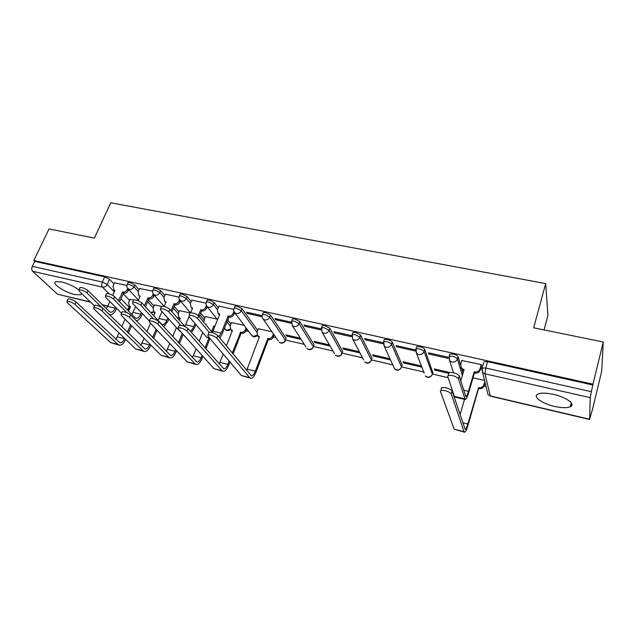 <?xml version="1.0" encoding="UTF-8"?>
<svg xmlns="http://www.w3.org/2000/svg" width="635" height="635" viewBox="0 0 635 635"><rect width="100%" height="100%" fill="white"/><g stroke="black" fill="none" stroke-linecap="round" stroke-linejoin="round"><path stroke-width="0.95" d="M139.113 289.711L134.763 284.909L129.913 282.456L128.135 282.416L127.897 282.948M164.846 295.561L160.599 290.647L155.742 288.179L153.868 288.139L153.622 288.711M191.206 301.577L187.071 296.529L182.213 294.037L180.229 293.997L179.975 294.608M218.218 307.753L214.201 302.554L209.336 300.045L207.232 300.006L206.97 300.657M257.731 330.446L242.006 308.737L237.141 306.205L234.918 306.165L234.648 306.856M285.456 340.273L286.075 338.193L270.526 315.071L265.652 312.523L263.303 312.483L263.025 313.214M313.388 346.694L314.023 344.638L299.776 321.564L294.902 319L292.41 318.968L292.124 319.738M342.011 353.274L342.67 351.25L329.787 328.231L324.922 325.652L322.27 325.612L321.977 326.43M371.8 358.743L372.039 358.021L360.601 335.082L355.735 332.47L352.909 332.438L352.615 333.304M401.939 365.625L402.145 364.974L392.232 342.106C391.533 341.011 389.914 340.138 387.366 339.479L384.373 339.447L384.072 340.36M432.848 372.681L424.72 349.321C424.085 348.234 422.473 347.353 419.87 346.678L416.679 346.647L416.369 347.623M460.518 365.014L458.105 356.735C457.541 355.648 455.93 354.767 453.263 354.076L449.866 354.052L449.548 355.1M554.426 406.384C561.626 407.972 566.92 408.099 570.293 406.765C576.112 404.447 566.444 397.161 553.593 394.383C546.433 392.851 541.226 392.74 537.988 394.049C532.17 396.454 541.877 403.606 554.426 406.384M78.811 289.941C73.89 286.298 68.151 283.631 61.595 281.924L55.682 281.686C51.014 283.273 64.786 292.41 74.851 294.553L80.907 294.815L81.724 293.576M246.055 330.875L248.777 331.51M273.28 337.185L276.185 337.852M285.544 340.027L304.26 344.36M313.46 346.488L333.034 351.02M342.067 353.116L362.522 357.846M371.411 359.91L392.755 364.847M401.534 366.887L423.759 372.031M432.435 374.039L448.175 377.69M484.1 386.009L486.013 386.453M570.484 406.011L571.222 406.178M591.963 410.988L589.661 419.259L590.232 397.653L484.989 373.809L490.22 395.891L589.661 419.259M544.052 329.922L547.934 315.46L545.695 283.591L533.662 327.795L603.25 342.003L592.987 384.175L33.806 260.509L49.078 228.902L94.369 238.141L110.728 202.787L545.695 283.591M603.25 342.003L601.694 371.284L592.106 411.02M90.614 302.173L57.475 294.195L32.607 271.296C31.583 270.073 31.488 268.43 32.322 266.367L34.727 261.374L104.696 276.868L109.53 279.305L113.982 283.996M123.126 293.64L129.556 300.418M34.727 261.374L33.806 260.509M483.632 362.815L482.148 367.983L485.775 368.03L591.328 391.7L590.232 397.653M591.328 391.7L592.987 384.175M481.497 365.808L481.346 364.601L461.828 360.505M428.95 354.06L447.969 358.315L447.572 357.06L428.498 352.806L428.95 354.06L429.284 352.981M449.509 372.427L434.284 368.935L434.705 370.094L435.007 369.102M403.566 362.942L421.434 367.046L420.981 365.879L403.074 361.775L403.566 362.942L403.884 361.958M396.677 346.837L415.187 350.98L414.703 349.726L396.137 345.575L396.677 346.837L397.018 345.773M383.143 343.535L382.707 342.582L364.625 338.542L365.252 339.804L365.601 338.765M389.977 358.775L372.642 354.798L373.221 355.965L373.539 355.005M351.544 335.621L333.931 331.692L334.637 332.962L334.994 331.93M359.339 351.75L342.979 347.996L343.63 349.171L343.956 348.218M321.167 328.843L304.022 325.017L304.8 326.287L305.173 325.271M329.47 344.9L314.039 341.36L314.762 342.535L315.103 341.598M291.282 322.175L274.876 318.508L275.725 319.778L276.098 318.786M300.331 338.217L285.813 334.883L286.607 336.066L286.941 335.145M262.152 315.674L246.451 312.166L247.364 313.436L247.745 312.452M271.907 331.7L258.381 328.732M233.751 309.332L218.861 306.141M244.173 325.334L231.497 322.564M206.05 303.149L191.818 300.101M217.106 319.127L205.24 316.532M179.03 297.116L165.425 294.203M190.087 312.936L179.594 310.65M152.654 291.227L139.66 288.449M161.488 306.38L154.535 304.895M148.344 299.871L154.019 306.118M174.157 306.316L179.046 311.968M200.581 312.991L204.66 317.968M227.64 319.929L230.886 324.12M461.447 368.181L462.978 373.436M126.905 285.48L114.506 282.829M286.607 336.066L301.085 339.392M314.762 342.535L330.152 346.075M343.63 349.171L359.95 352.917M373.221 355.965L390.509 359.942M434.705 370.094L448.516 373.269M484.568 380.46L473.004 377.809M133.612 299.982L130.048 299.276M571.73 405.567L570.659 405.32M592.955 385.016L487.593 361.68L483.973 361.656M365.252 339.804L383.143 343.813M334.637 332.962L351.695 336.772M304.8 326.287L321.056 329.922M275.725 319.778L291.211 323.247M247.364 313.436L262.112 316.738M448.556 373.459L449.096 372.547C453.366 372.221 456.748 373.348 459.256 375.92L465.844 396.637C466.606 396.415 467.487 394.629 468.495 391.287L474.139 371.888L474.416 372.951L468.797 392.303C467.439 396.811 466.241 399.217 465.209 399.526L458.414 378.754C455.906 376.19 452.517 375.063 448.246 375.372L447.707 376.277L454.382 396.383L455.057 397.097L464.987 399.471M474.139 371.888L474.464 371.967C477.202 372.316 479.052 371.3 480.028 368.903L480.29 369.975C479.322 372.364 477.472 373.38 474.75 373.023L474.416 372.951M481.576 365.546L480.29 369.975M463.828 370.538L461.859 369.356L460.819 367.22M461.899 360.259L460.629 364.538L461.542 368.292L464.098 369.61L460.764 380.913M481.274 364.585L480.028 368.903M451.271 393.906C448.699 391.382 445.254 390.223 440.936 390.438L440.396 391.319L454.168 429.165L464.026 431.649L451.271 393.906L452.136 391.001L465.193 429.419C465.931 429.197 466.812 427.387 467.82 423.989L478.592 387.699C481.219 388.064 483.005 387.08 483.941 384.762L484.846 381.595M441.269 388.429L441.809 387.548C446.127 387.31 449.572 388.469 452.136 391.001M478.274 387.628L478.536 388.612L468.114 424.894C466.749 429.466 465.566 431.911 464.558 432.213L464.026 431.649M485.084 382.587L484.18 385.755C483.251 388.064 481.473 389.041 478.846 388.683L478.536 388.612M460.05 414.766L464.534 399.359M464.368 432.165L454.168 429.165M209.153 332.264L197.62 318.492C194.842 316.238 192.008 315.19 189.103 315.333L189.055 316.516L206.772 337.296L210.074 338.59M189.802 313.642L190.119 312.865C193.024 312.706 195.858 313.761 198.628 316.016L212.455 332.669M218.829 336.796L221.163 333.113L228.179 316.103C230.418 316.373 232.077 315.452 233.14 313.333L233.966 314.428C232.902 316.54 231.251 317.46 229.013 317.19L222.02 334.169L219.869 338.066M227.909 316.039L228.743 317.127M234.656 312.666L233.966 314.428M219.488 314.889L218.273 313.595M218.908 306.014L217.4 309.793L218.202 313.507L219.766 314.19L212.36 332.557M233.902 311.404L233.14 313.333M180.713 325.215L168.854 311.849C166.06 309.626 163.274 308.586 160.496 308.713L160.52 309.92L179.284 330.74L180.586 331.557M161.219 307.015L161.528 306.284C164.306 306.141 167.092 307.189 169.878 309.412L184.936 326.517M198.191 315.579L200.795 309.888C202.986 310.15 204.621 309.245 205.692 307.157L206.573 308.253C205.494 310.332 203.867 311.245 201.684 310.975L199.112 316.603M200.533 309.832L201.422 310.92M207.201 306.689L206.573 308.253M195.89 324.533L194.596 327.708L191.46 332.502M192.318 308.689L191.294 307.618M191.865 299.982L190.333 303.697L191.111 307.396L192.588 308.031L190.643 312.753M184.88 326.453L189.087 316.548M190.071 330.922C191.445 330.502 192.651 329.081 193.683 326.652L194.985 323.461M206.343 305.546L205.692 307.157M153.297 318.706L140.835 305.372C138.025 303.189 135.287 302.149 132.62 302.268L132.715 303.498L149.241 320.929M133.366 300.553L133.66 299.871C136.327 299.752 139.065 300.784 141.875 302.974L161.29 323.906L162.504 324.564C164.148 324.596 165.6 323.191 166.878 320.35L167.846 318.048M170.95 310.626L174.077 303.832C176.212 304.086 177.832 303.181 178.911 301.125L179.84 302.228C178.76 304.276 177.149 305.173 175.014 304.919L171.894 311.706M173.823 303.768L174.76 304.863M180.403 300.879L179.84 302.228M168.799 319.111L167.838 321.405L163.639 326.755M165.798 302.641L164.957 301.76M165.473 294.092L163.917 297.751L164.663 301.419L166.068 302.014L164.187 306.459M158.075 320.445L162.028 311.587M179.475 299.776L178.911 301.125M216.781 338.122C213.963 335.859 211.026 334.772 207.978 334.875L207.883 336.002L241.379 375.539L249.595 377.611L216.781 338.122L217.805 335.55L251.365 375.753C252.762 375.729 254.063 374.205 255.286 371.173L267.811 338.638C270.034 338.923 271.653 338.018 272.661 335.939L273.431 333.891M208.685 333.113L209.002 332.311C212.058 332.2 214.987 333.28 217.805 335.55M267.541 338.574L268.264 339.582L256.048 372.126C254.405 376.206 252.651 378.269 250.762 378.301L249.595 377.611M274.137 334.915L273.375 336.955C272.367 339.034 270.748 339.931 268.534 339.646L268.264 339.582M258.437 328.605L257.016 332.319L257.842 335.971L259.453 336.693L247.134 369.149L255.286 371.173M259.191 337.375L257.786 335.915M250.373 378.206L241.379 375.539M246.563 370.467L247.134 369.149M186.896 331.01C184.055 328.779 181.173 327.708 178.252 327.795L178.237 328.946L213.955 368.633L221.972 370.649L186.896 331.01L187.928 328.478L223.814 368.84C225.282 368.84 226.631 367.347 227.87 364.363L229.14 361.093M178.991 326.025L179.3 325.271C182.213 325.176 185.095 326.247 187.928 328.478M232.243 353.084L240.586 332.295C242.76 332.573 244.356 331.684 245.38 329.636L246.062 327.866M240.332 332.24L241.102 333.256L233.045 354.06M246.824 328.89L246.142 330.652C245.126 332.7 243.53 333.589 241.363 333.311L241.102 333.256M231.545 322.445L230.108 326.104L230.91 329.724L232.426 330.398L226.354 345.932M219.138 364.045L223.179 354.052M229.949 362.053L228.687 365.315C227.02 369.34 225.195 371.348 223.21 371.356L221.972 370.649M232.172 331.057L230.934 329.763M222.798 371.253L213.955 368.633M157.805 324.088C154.94 321.889 152.114 320.826 149.32 320.905L149.376 322.08L187.19 361.887L195.016 363.863L157.805 324.088L158.853 321.596L196.921 362.093C198.461 362.109 199.858 360.656 201.12 357.711L202.041 355.394M150.074 319.119L150.376 318.421C153.17 318.333 155.996 319.397 158.853 321.596M211.55 331.581L213.757 326.057L214.979 326.199M213.757 326.057L214.582 327.073L212.542 332.2M205.288 316.42L203.629 322.04M205.28 324.033L206.042 324.255L205.859 324.723M192.381 357.719L196.144 348.845M199.184 341.305L202.708 332.534M205.018 347.948L208.867 338.296M210.002 338.566L205.867 348.925M202.906 356.354L201.986 358.672C200.287 362.633 198.406 364.601 196.326 364.577L195.016 363.863M195.898 364.466L187.19 361.887M129.476 317.349C126.595 315.182 123.809 314.127 121.134 314.19L121.261 315.397L161.068 355.306L168.712 357.227L129.476 317.349L130.54 314.897L170.672 355.505C172.275 355.544 173.72 354.116 174.998 351.226L175.617 349.71M121.92 312.404L122.206 311.745C124.881 311.674 127.659 312.722 130.54 314.897M179.641 310.539L178.157 314.103L178.911 317.675L180.276 318.262L179.443 320.278M166.259 351.496L169.799 343.583M172.712 336.534L176.427 327.565M178.483 342.741L182.293 333.454M183.19 334.447L179.387 343.718M176.538 350.671L175.911 352.179C174.196 356.084 172.252 358.013 170.085 357.957L168.712 357.227M180.03 318.849L179.157 317.952M169.632 357.838L161.068 355.306M126.889 312.698L113.53 299.061C110.704 296.91 108.006 295.878 105.45 295.989L105.616 297.236L121.539 313.277M106.22 294.267L106.505 293.624C109.069 293.513 111.76 294.537 114.578 296.704L134.953 317.651L136.223 318.318C137.93 318.365 139.422 316.992 140.724 314.198L141.391 312.642M144.383 305.681L147.995 297.91C150.09 298.164 151.686 297.275 152.773 295.243L153.749 296.347C152.662 298.363 151.074 299.252 148.987 299.006L145.383 306.761M147.749 297.855L148.741 298.95M154.249 295.18L153.749 296.347M142.399 313.706L141.732 315.254C140.216 318.603 138.414 320.461 136.319 320.818M139.922 296.728L139.248 296.021M139.708 288.338L138.136 291.949L138.851 295.585L140.184 296.14L138.192 300.728M131.921 314.531L135.652 306.594M153.257 294.1L152.773 295.243M101.878 310.785C98.981 308.642 96.242 307.602 93.678 307.658L93.877 308.88L135.565 348.877L143.026 350.758L101.878 310.785L102.957 308.372L145.042 349.075C146.709 349.131 148.193 347.742 149.495 344.884L149.844 344.051M94.488 305.856L94.758 305.244C97.33 305.189 100.06 306.229 102.957 308.372M154.583 304.792L153.083 308.3L153.805 311.849L155.107 312.396L153.694 315.714M140.756 345.376L144.105 338.296M146.915 331.676L150.487 323.255M152.606 337.502L156.115 329.176M157.059 330.168L153.559 338.479M150.805 345.011L150.455 345.845C148.709 349.695 146.709 351.576 144.463 351.496L143.026 350.758M154.869 312.96L154.154 312.229M143.986 351.377L135.565 348.877M101.83 307.499L86.916 292.91C84.074 290.79 81.423 289.766 78.962 289.862L79.192 291.132L94.472 305.895M79.756 288.131L80.026 287.536C82.486 287.441 85.138 288.457 87.979 290.584L109.252 311.547L110.569 312.222C112.339 312.293 113.871 310.952 115.189 308.189L115.586 307.284M118.483 300.72L122.539 292.14C124.587 292.378 126.159 291.497 127.254 289.504L128.27 290.6C127.183 292.592 125.611 293.473 123.571 293.227L119.531 301.792M122.293 292.084L123.333 293.18M128.714 289.6L128.27 290.6M116.642 308.348L116.245 309.253C114.475 312.976 112.403 314.785 110.022 314.69L109.133 314.42M114.546 282.726L112.959 286.282L114.133 290.409M113.641 289.885L114.903 290.409L112.705 295.354M106.386 308.729L109.934 301.585M127.675 288.528L127.254 289.504M74.993 304.387C72.072 302.276 69.382 301.244 66.921 301.284L67.191 302.53L110.657 342.598L117.935 344.44L74.993 304.387L76.081 302.014L120.015 342.789C121.745 342.868 123.261 341.503 124.579 338.693L124.69 338.439M67.747 299.482L68.016 298.91C70.485 298.863 73.168 299.895 76.081 302.014M130.096 299.18L128.58 302.641L129.27 306.157L130.5 306.673L128.58 311.094M115.84 339.36L119.031 333.01M121.753 326.771L125.055 319.191M127.357 332.256L130.604 324.755M131.588 325.747L128.357 333.232M125.69 339.408L125.579 339.661C123.817 343.448 121.761 345.289 119.436 345.186L117.935 344.44M130.278 307.197L129.707 306.618M118.943 345.059L110.657 342.598M127.079 284.813L127.317 284.282L129.088 284.321L133.945 286.774L138.311 291.56M134.763 284.909L133.945 286.774C132.842 288.79 131.255 289.679 129.183 289.441L127.341 287.988M152.813 290.6L153.059 290.028L154.932 290.076L159.79 292.544L164.052 297.442M160.599 290.647L159.79 292.544C158.694 294.584 157.091 295.489 154.972 295.235L152.987 293.576M179.173 296.521L179.427 295.918L181.412 295.966L186.277 298.45L190.421 303.482M187.071 296.529L186.277 298.45C185.182 300.522 183.555 301.434 181.388 301.18L179.26 299.26M206.184 302.601L206.446 301.958L208.542 301.998L213.416 304.506L217.44 309.682M214.201 302.554L213.416 304.506C212.336 306.61 210.685 307.53 208.463 307.269L207.177 306.657L206.184 305.038M233.87 308.824L234.14 308.142L236.363 308.189L241.237 310.713L257.008 332.343M242.006 308.737L241.237 310.713C240.165 312.849 238.49 313.777 236.22 313.507L234.855 312.849L233.799 310.92M262.255 315.214L262.533 314.492L264.89 314.531L269.764 317.079L285.361 340.114L285.218 340.908C283.535 343.424 281.503 343.821 279.138 342.098L280.527 342.797C282.75 343.083 284.361 342.194 285.361 340.114L286.075 338.193M270.526 315.071L269.764 317.079C268.7 319.246 267.002 320.191 264.676 319.905L263.223 319.191L278.265 340.844M291.37 321.762L291.655 321L294.156 321.04L299.029 323.604L313.333 346.591L313.15 347.361C311.42 349.948 309.356 350.345 306.943 348.551L308.435 349.306C310.705 349.607 312.341 348.702 313.333 346.591L314.023 344.638M299.776 321.564L299.029 323.604C297.974 325.811 296.251 326.763 293.87 326.469L292.322 325.691L306.014 347.091M321.239 328.493L321.532 327.684L324.183 327.724L329.057 330.303L341.987 353.235L341.773 353.981C340.003 356.64 337.891 357.029 335.439 355.155L337.026 355.981C339.352 356.283 341.011 355.37 341.987 353.235L342.67 351.25M329.787 328.231L329.057 330.303C328.017 332.542 326.271 333.51 323.826 333.208L322.167 332.359L334.447 353.457M351.893 335.391L352.195 334.542L355.013 334.581L359.878 337.185L371.372 360.037L371.118 360.759C369.3 363.498 367.141 363.887 364.641 361.926L366.339 362.815C368.721 363.133 370.395 362.204 371.372 360.037L372.039 358.021M360.601 335.082L359.878 337.185C358.846 339.455 357.076 340.431 354.576 340.122L352.798 339.201L363.609 359.934M383.365 342.479L383.667 341.582L386.667 341.622C389.207 342.281 390.827 343.154 391.533 344.241L401.495 367.014L402.145 364.974M392.232 342.106L391.533 344.241C390.509 346.551 388.715 347.543 386.151 347.218L384.246 346.21L383.334 342.416M415.687 349.774L415.988 348.821L419.179 348.853C421.783 349.528 423.41 350.409 424.045 351.496L432.395 374.174L432.133 374.809M424.72 349.321L424.045 351.496C423.037 353.838 421.211 354.846 418.584 354.513L416.536 353.409L415.623 349.615M448.881 357.291L449.199 356.251L452.596 356.291C455.263 356.981 456.882 357.862 457.446 358.95L462.344 375.571M458.105 356.735L457.446 358.95C456.454 361.331 454.604 362.347 451.906 362.006L449.707 360.783L448.794 357.021M109.53 279.305L107.204 284.496L114.268 291.838M120.888 298.712L129.389 307.53L129.508 308.435L127.667 310.158M129.762 306.673L127.254 309.729M109.053 293.838L102.497 287.131L32.607 271.296M57.475 294.195L90.361 301.927M102.346 304.744L107.942 306.062M147.558 301.688L153.249 307.919M173.379 308.158L178.284 313.793M199.819 314.857L203.914 319.818M226.893 321.818L230.148 325.993M433.03 372.094L432.395 374.174C431.443 376.412 429.72 377.357 427.22 377.023L425.275 375.952C427.68 378.047 429.887 377.801 431.895 375.214M424.228 373.245L416.536 353.409L415.988 348.821L416.679 346.647M393.517 366.53L394.581 368.856L396.391 369.832C398.836 370.157 400.534 369.221 401.495 367.014M251.174 334.716L253.294 336.439L257.183 335.177M224.719 328.708L226.695 330.24L230.37 329.144M177.498 318.064L178.625 317.413M150.709 312.507L153.654 311.729M481.719 368.705L482.148 367.983L482.632 372.475L481.719 368.705M487.593 361.68L485.775 368.03L484.989 373.809L482.632 372.475L487.99 394.605L490.355 396.137M104.696 276.868L102.346 282.067L107.204 284.496C106.093 286.488 104.521 287.369 102.497 287.131C101.576 285.901 101.529 284.21 102.346 282.067L32.322 266.367M589.685 419.489L490.418 396.153L487.99 394.605M459.256 375.92L458.414 378.754M474.464 371.967L474.75 373.023M468.495 391.287L463.558 390.12M463.772 369.538L463.947 370.134M464.574 398.82L454.382 396.383M478.846 388.683L478.592 387.699M462.701 422.719L467.82 423.989M484.18 385.755L483.941 384.762M198.628 316.016L197.62 318.492M228.179 316.103L229.013 317.19M221.163 333.113L212.987 331.192M209.55 337.963L206.772 337.296M169.878 309.412L168.854 311.849M200.795 309.888L201.684 310.975M193.683 326.652L185.714 324.779M180.007 330.914L179.284 330.74M141.875 302.974L140.835 305.372M174.077 303.832L175.014 304.919M166.878 320.35L159.099 318.516M268.534 339.646L267.811 338.638M273.375 336.955L272.661 335.939M241.363 333.311L240.586 332.295M219.916 362.387L227.87 364.363M246.142 330.652L245.38 329.636M214.686 326.938L214.011 326.112M193.35 355.783L201.12 357.711M167.418 349.337L174.998 351.226M114.578 296.704L113.53 299.061M147.995 297.91L148.987 299.006M140.724 314.198L133.128 312.412M142.081 343.043L149.495 344.884M87.979 290.584L86.916 292.91M122.539 292.14L123.571 293.227M115.189 308.189L107.775 306.443M117.34 336.891L124.579 338.693M571.27 402.868L570.293 406.765M81.55 293.402L80.907 294.815M449.866 354.052L449.199 356.251L449.707 360.783L453.461 372.721M384.373 339.447L383.667 341.582L384.246 346.21L394.581 368.856C397.137 370.919 399.344 370.53 401.209 367.705M352.909 332.438L352.195 334.542L352.798 339.201M322.27 325.612L321.532 327.684L322.167 332.359M292.41 318.968L291.655 321L292.322 325.691M263.303 312.483L262.533 314.492C261.787 316.238 262.017 317.802 263.223 319.191M234.918 306.165L234.14 308.142C233.386 309.896 233.616 311.467 234.855 312.849L251.984 335.796C253.825 337.256 255.635 337.153 257.389 335.486M207.232 300.006L206.446 301.958C205.677 303.713 205.923 305.284 207.177 306.657L217.567 319.715M180.229 293.997L179.427 295.918C178.649 297.68 178.903 299.244 180.181 300.609L190.429 312.785M153.868 288.139L153.059 290.028C152.273 291.79 152.527 293.354 153.829 294.711L164.211 306.411M128.135 282.416L127.317 284.282C126.524 286.036 126.786 287.599 128.111 288.949L138.462 300.093M224.353 328.247L225.465 329.636C227.195 331.002 228.917 330.946 230.64 329.47M177.84 318.452L179.006 317.786M150.947 312.761L154.067 312.134M130.119 307.038L129.707 307.991M102.592 304.983L107.871 306.229M448.246 375.372L449.096 372.547M461.542 368.292L461.859 369.356M440.936 390.438L441.809 387.548M189.103 315.333L190.119 312.865M218.202 313.507L219.059 314.603M160.496 308.713L161.528 306.284M191.111 307.396L192.016 308.483M132.62 302.268L133.66 299.871M164.663 301.419L165.624 302.514M207.978 334.875L209.002 332.311M258.588 336.979L257.842 335.971M178.252 327.795L179.3 325.271M231.704 330.74L230.91 329.724M149.32 320.905L150.376 318.421M121.134 314.19L122.206 311.745M179.8 318.691L178.911 317.675M105.45 295.989L106.505 293.624M138.851 295.585L139.851 296.68M136.223 318.318L135.819 318.222M93.678 307.658L94.758 305.244M154.742 312.872L153.805 311.849M78.962 289.862L80.026 287.536M110.569 312.222L110.149 312.126M66.921 301.284L68.016 298.91M130.246 307.181L129.27 306.157"/></g></svg>
